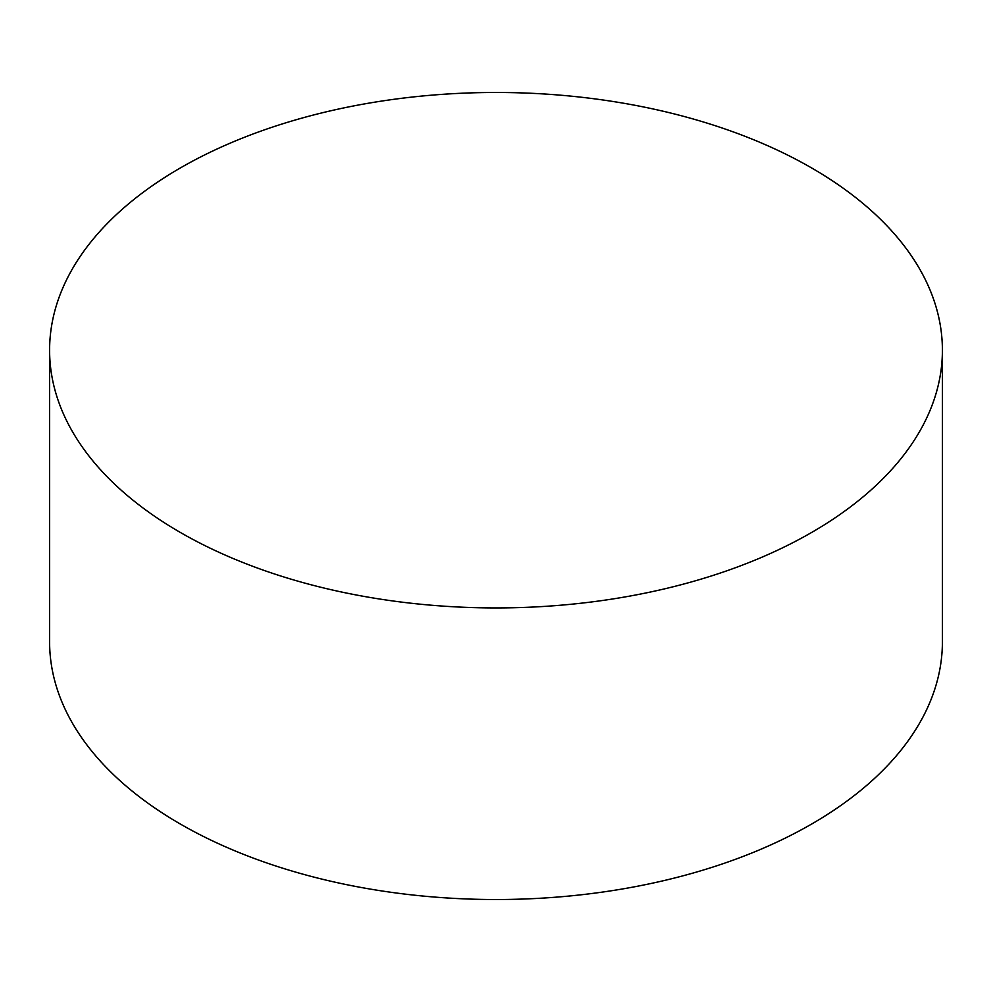 <?xml version="1.0" encoding="UTF-8"?>
<svg xmlns="http://www.w3.org/2000/svg" width="992" height="992" viewBox="0 0 992 992"><rect width="100%" height="100%" fill="white"/><g stroke="black" fill="none" stroke-linecap="round" stroke-linejoin="round"><path stroke-width="1.49" d="M49.6 350.201L49.6 641.799A446.4 257.722 0 0 0 180.346 824.03A446.4 257.722 0 0 0 666.835 879.904A446.4 257.722 0 0 0 942.4 641.799L942.4 350.201A446.4 257.722 0 0 0 811.654 167.97A446.4 257.722 0 0 0 325.165 112.096A446.4 257.722 0 0 0 49.6 350.201A446.4 257.722 0 0 0 180.346 532.444A446.4 257.722 0 0 0 666.835 588.318A446.4 257.722 0 0 0 942.4 350.201"/></g></svg>
